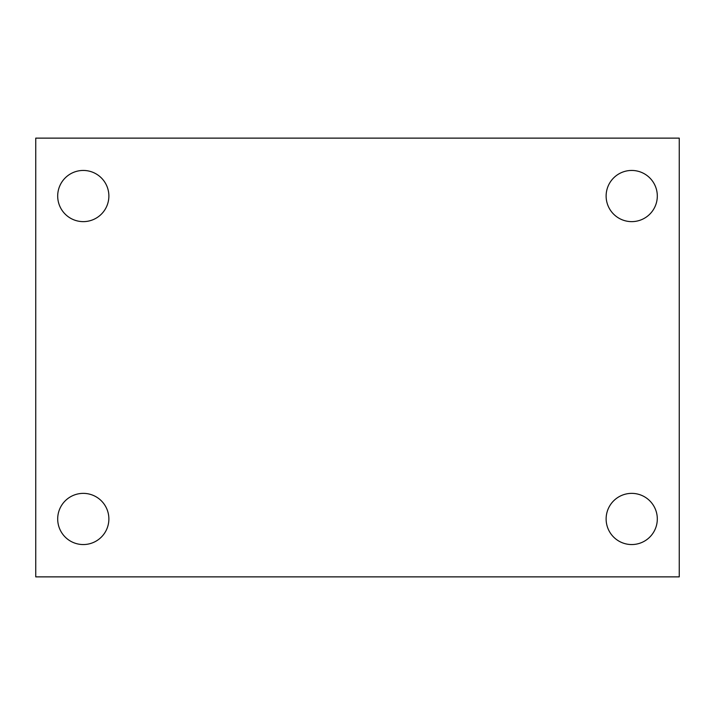 <?xml version="1.0" encoding="UTF-8"?>
<svg xmlns="http://www.w3.org/2000/svg" width="715" height="715" viewBox="0 0 715 715"><rect width="100%" height="100%" fill="white"/><g stroke="black" fill="none" stroke-linecap="round" stroke-linejoin="round"><path stroke-width="1.07" d="M35.75 138.129L679.25 138.129L679.25 576.871L35.75 576.871L35.75 138.129M83.28 493.368A25.597 25.597 0 0 1 108.877 518.956A25.597 25.597 0 0 1 83.28 544.553A25.597 25.597 0 0 1 57.692 518.956A25.597 25.597 0 0 1 83.28 493.368M631.72 493.368A25.597 25.597 0 0 1 657.308 518.956A25.597 25.597 0 0 1 631.72 544.553A25.597 25.597 0 0 1 606.123 518.956A25.597 25.597 0 0 1 631.72 493.368M631.72 170.447A25.597 25.597 0 0 1 657.308 196.044A25.597 25.597 0 0 1 631.72 221.632A25.597 25.597 0 0 1 606.123 196.044A25.597 25.597 0 0 1 631.72 170.447M83.28 170.447A25.597 25.597 0 0 1 108.877 196.044A25.597 25.597 0 0 1 83.28 221.632A25.597 25.597 0 0 1 57.692 196.044A25.597 25.597 0 0 1 83.28 170.447"/></g></svg>
